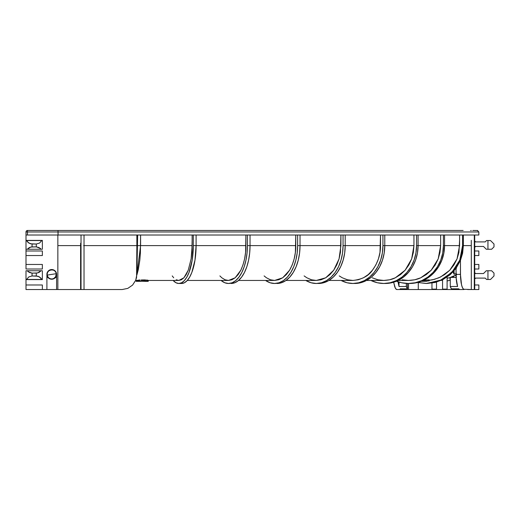 <?xml version="1.0" encoding="UTF-8"?>
<svg xmlns="http://www.w3.org/2000/svg" width="520" height="520" viewBox="0 0 520 520"><rect width="100%" height="100%" fill="white"/><g stroke="black" fill="none" stroke-linecap="round" stroke-linejoin="round"><path stroke-width="0.78" d="M139.49 281.353L141.882 281.229M443.397 245.609A37.869 34.983 90 0 1 408.415 283.478A37.869 34.983 90 0 1 396.481 281.209L401.59 282.75L408.415 283.478L415.24 282.75L421.804 280.599L427.85 277.095L433.154 272.389L437.502 266.65L440.739 260.104L442.728 253L443.397 245.609L444.561 245.609L443.397 245.609L443.397 235.008L443.397 245.609L459.582 245.609L443.397 245.609M409.572 283.478A37.869 34.983 -90 0 0 444.561 245.609L443.885 253L441.896 260.104L438.666 266.65L434.31 272.389L429.013 277.095L422.962 280.599L416.397 282.75L408.415 283.478M416.572 245.609A37.869 32.793 90 0 1 383.779 283.478A37.869 32.793 90 0 1 370.923 280.449L377.384 282.75L383.779 283.478L390.175 282.75L396.331 280.599L401.999 277.095L406.965 272.389L411.047 266.65L414.076 260.104L415.942 253L416.572 245.609L418.087 245.609L416.572 245.609L416.572 235.008L416.572 245.609L440.635 245.609L416.572 245.609M385.294 283.478A37.869 32.793 -90 0 0 418.087 245.609L417.456 253L415.591 260.104L412.562 266.65L408.479 272.389L403.513 277.095L397.846 280.599L391.69 282.75L383.779 283.478M382.935 245.609A37.869 30.043 90 0 1 352.892 283.478A37.869 30.043 90 0 1 341.113 280.449L347.035 282.75L352.892 283.478L358.755 282.75L364.39 280.599L369.584 277.095L374.134 272.389L377.871 266.65L380.647 260.104L382.356 253L382.935 245.609L384.781 245.609L382.935 245.609L382.935 235.008L382.935 245.609L413.946 245.609L382.935 245.609M354.738 283.478A37.869 30.043 -90 0 0 384.781 245.609L384.202 253L382.493 260.104L379.717 266.65L375.979 272.389L371.429 277.095L366.236 280.599L360.601 282.75L352.892 283.478M193.297 245.609A37.869 14.489 90 0 1 178.808 283.478A37.869 14.489 90 0 1 173.128 280.449L175.981 282.75L178.808 283.478L181.636 282.75L184.353 280.599L186.856 277.095L189.053 272.389L192.192 260.104L193.297 245.609L196.099 245.609L193.297 245.609L193.297 235.008L193.297 245.609L245.908 245.609L193.297 245.609M181.603 283.478A37.869 14.489 -90 0 0 196.099 245.609L194.994 260.104L191.854 272.389L189.657 277.095L187.148 280.599L184.431 282.75L181.603 283.478L178.808 283.478M247.422 245.609A37.869 18.934 90 0 1 228.488 283.478A37.869 18.934 90 0 1 221.065 280.449L224.796 282.75L228.488 283.478L232.18 282.75L235.736 280.599L239.005 277.095L241.878 272.389L244.231 266.65L245.98 260.104L247.058 253L247.422 245.609L250.049 245.609L247.422 245.609L247.422 235.008L247.422 245.609L295.783 245.609L247.422 245.609M231.114 283.478A37.869 18.934 -90 0 0 250.049 245.609L249.685 253L248.606 260.104L246.857 266.65L244.498 272.389L241.631 277.095L238.355 280.599L234.806 282.75L228.488 283.478M297.628 245.609A37.869 23.049 90 0 1 274.579 283.478A37.869 23.049 90 0 1 265.538 280.449L270.082 282.75L274.579 283.478L279.078 282.75L283.4 280.599L287.385 277.095L290.875 272.389L293.742 266.65L295.874 260.104L297.187 253L297.628 245.609L300.034 245.609L297.628 245.609L297.628 235.008L297.628 245.609L340.918 245.609L297.628 245.609M276.978 283.478A37.869 23.049 -90 0 0 300.034 245.609L299.592 253L298.279 260.104L296.147 266.65L293.28 272.389L289.789 277.095L285.805 280.599L281.476 282.75L274.579 283.478M343.057 245.609A37.869 26.773 90 0 1 316.284 283.478A37.869 26.773 90 0 1 305.786 280.449L311.058 282.75L316.284 283.478L321.51 282.75L326.528 280.599L331.162 277.095L335.218 272.389L338.546 266.65L341.022 260.104L342.543 253L343.057 245.609L345.202 245.609L343.057 245.609L343.057 235.008L343.057 245.609L380.517 245.609L343.057 245.609M318.428 283.478A37.869 26.773 -90 0 0 345.202 245.609L344.688 253L343.161 260.104L340.691 266.65L337.356 272.389L333.3 277.095L328.673 280.599L323.648 282.75L316.284 283.478M147.816 281.353L144.534 280.8L136.156 281.32L142.22 280.839L142.22 279.936L145.587 279.929L142.22 279.936L142.22 280.839L146.504 280.917L148.278 281.3L145.587 281.164M147.816 280.209L147.258 280.105L147.816 280.209M148.278 281.3L148.161 280.312M410.345 280.293L410.839 280.371M459.576 240.311L458.933 252.441L457.028 258.954L453.921 264.979L449.748 270.257L444.672 274.579L438.854 277.803L432.575 279.78L429.267 280.286L434.538 279.312L440.576 277.004L449.748 270.257L457.028 258.954L459.582 245.609L459.582 235.008M423.404 281.255L429.267 280.807L425.613 281.275L429.267 280.807L429.267 279.897L428.058 279.87L428.058 280.781L428.058 279.87L424.411 280.358L424.411 281.262L424.411 280.358L423.404 280.345L428.058 279.87L429.267 279.897L429.267 280.807L423.404 281.255L423.404 280.391L423.404 281.255L421.129 281.353M410.592 280.339L410.93 280.377M136.624 280.436L139.887 279.949M136.617 281.164L136.156 281.32L136.273 280.345M141.037 280.007L142.22 279.936L141.037 280.007M425.613 281.275L426.621 281.183L425.613 281.275M458.673 288.834L459.719 289.536L458.673 288.834L451.438 288.834L458.673 288.834M464.113 289.536L459.719 289.536L464.113 289.536L462.768 288.379L461.572 285.096L460.447 274.391L456.053 274.391C456.099 279.377 456.612 283.419 457.581 286.507L456.157 277.882L456.053 268.32L450.223 274.677L443.125 279.487L435.175 282.464L426.764 283.478L443.125 279.487L456.053 268.32L456.053 274.391L460.447 274.391L460.447 260.436L456.053 268.32L460.447 260.436L463.365 245.609L471.302 245.609L471.302 289.536L463.431 289.244L462.131 286.975L461.097 282.796L460.519 277.342L460.447 260.436L462.631 253.169L463.365 245.609L463.365 235.008L463.365 245.609L462.566 245.609L461.871 252.993L459.784 260.117L456.417 266.643L454.272 269.639L451.861 272.396L446.342 277.089L440.024 280.592L433.166 282.75L426.062 283.478L417.632 282.458L426.771 283.478M471.25 230.464L470.685 230.581M471.276 245.609L471.276 240.311M467.571 289.536L474.305 289.536L474.305 235.008L474.305 289.536L478.855 289.536L471.302 289.536L471.302 245.609L462.566 245.609L459.778 260.124L451.854 272.402L440.005 280.599L426.036 283.478M396.747 289.536L396.078 289.244L394.784 286.988L393.653 282.23L395.415 288.379L396.747 289.536L401.141 289.536L396.747 289.536M463.144 230.464L57.993 230.464L58.058 235.008L478.855 235.008L26 235.008L26 240.389L42.361 240.389L26 240.389L26 235.008L58.058 235.008L58.058 231.978L27.482 231.978L27.482 235.008L27.482 231.978L58.058 231.978L57.993 230.464L27.482 230.464L27.482 231.978L26 231.953L26 235.008L26 231.953L27.482 231.978L27.482 230.464L138.541 230.464M46.995 273.442L47.268 272.532A4.849 4.849 0 0 0 46.904 274.385L46.904 289.536L42.361 289.536L42.361 284.993L42.361 289.536L26 289.536L26 284.993L42.361 284.993L26 284.993L26 279.611L42.361 279.611L26 279.611L26 289.536L57.857 289.536L57.857 235.008L57.857 245.609L80.607 245.609L57.857 245.609L57.857 289.536L80.607 289.536L80.607 243.282M83.603 245.609L136.864 245.609L136.864 235.008L136.864 245.609L83.603 245.609M83.603 289.536L122.167 289.536L127.809 288.379L132.567 285.103L135.746 280.195L136.584 277.355L136.864 245.609L137.105 258.063L137.651 235.008L136.864 274.391L135.746 280.195L132.567 285.103L127.809 288.379L122.167 289.536L83.603 289.536M398.151 280.449L408.434 280.449C413.504 280.254 417.612 279.37 420.745 277.791L431.191 270.25L438.172 258.954L440.635 245.609L440.635 235.008L440.635 245.609L440.011 252.408L438.172 258.954L435.207 264.959L431.191 270.25L426.316 274.573L420.745 277.791L414.7 279.78L408.434 280.449L402.135 279.78M366.516 280.449L383.799 280.449C388.57 280.248 392.418 279.364 395.33 277.791L405.113 270.244L411.651 258.947L413.946 245.609L413.946 235.008L413.946 245.609L413.368 252.401L411.651 258.947L408.87 264.953L405.113 270.244L400.55 274.567L395.33 277.791L389.668 279.773L383.799 280.449L377.897 279.78L372.255 277.803M328.926 280.449L352.911 280.449C362.063 279.422 368.57 276.022 372.424 270.244C377.904 262.73 380.594 254.52 380.517 245.609L380.517 235.008L379.984 252.401L378.411 258.947L375.869 264.947L372.424 270.244L368.251 274.567L363.474 277.791L358.287 279.773L352.911 280.449L347.503 279.78L342.335 277.803L339.248 275.906M147.947 280.449L178.815 280.449L183.911 277.791L188.227 270.244L191.113 258.947L192.133 245.609L140.595 245.609L192.133 245.609L192.127 240.311L191.874 252.401L191.113 258.947L188.227 270.244L186.212 274.567L183.911 277.791L181.409 279.773L178.815 280.449L176.208 279.78M146.504 280.007L147.258 280.105M148.161 280.436L146.497 280.345M145.581 280.254L143.397 280.065M138.853 280.215L139.899 280.105M187.285 280.449L228.501 280.449L235.157 277.791L240.806 270.244C244.257 262.736 245.96 254.52 245.908 245.609L245.908 235.008L245.577 252.401L244.582 258.947L242.977 264.953L240.806 270.244L238.173 274.567L235.157 277.791L231.888 279.773L228.501 280.449L225.095 279.78L221.839 277.81L219.882 275.906M238.537 280.449L274.593 280.449L282.698 277.791L289.569 270.244C293.774 262.73 295.841 254.52 295.783 245.609L295.783 235.008L295.373 252.401L294.164 258.947L292.214 264.953L289.569 270.244L286.364 274.567L282.698 277.791L278.72 279.773L274.593 280.449L270.445 279.78L266.481 277.803L264.101 275.906M286.019 280.449L316.297 280.449L325.715 277.791L333.697 270.244L339.04 258.947L340.918 245.609L340.918 235.008L340.444 252.401L339.04 258.947L336.772 264.953L333.697 270.244L329.979 274.567L325.715 277.791L321.094 279.773L316.297 280.449L311.48 279.78L306.872 277.803L304.115 275.906M397.897 281.164L399.016 286.507L399.016 282.087L399.016 286.507L406.328 286.507L407.505 288.834L407.505 283.465L407.505 288.834L400.101 288.834L401.141 289.536L408.571 289.536L408.571 283.478L408.571 289.536L418.275 289.536L418.275 282.607L418.275 289.536L459.719 289.536L401.141 289.536L400.101 288.834L407.505 288.834A15.145 3.92 -90 0 1 406.328 286.507L399.029 286.507M442.559 280.312L441.214 280.404L442.559 280.312M478.855 289.536L478.855 284.993L474.721 284.993L478.855 284.993L478.855 289.536M474.428 279.032L475.826 278.096L485.219 278.096L486.577 279.461L487.942 279.461L487.942 270.751L486.291 270.751L483.49 273.553L475.826 273.553L474.428 272.623L474.754 273.111M474.721 269.009L478.855 269.009L478.855 264.466L474.721 264.466L478.855 264.466L478.855 269.009L474.721 269.009M474.721 255.535L478.855 255.535L478.855 250.991L474.721 250.991L478.855 250.991L478.855 255.535L474.721 255.535M53.605 269.913A4.849 4.849 0 0 0 47.268 272.532L49.056 270.361L51.747 269.542L54.438 270.361L56.173 272.415M56.225 272.532L56.595 274.391L56.595 289.536L84.026 289.536L80.607 289.536L80.607 245.609M26 249.249L26 269.009L26 264.466L42.361 264.466L42.361 269.009L26 269.009L42.361 269.009L42.361 264.466L26 264.466L26 255.535L42.361 255.535L42.361 250.991L42.361 255.535L26 255.535L26 249.249L41.099 249.249L38.974 247.507L36.296 246.883L36.296 244.023L39.546 243.074L41.782 240.539L42.361 240.539L42.361 249.249L26 249.249L26 240.539L41.782 240.539L26.572 240.539L27.514 241.969L30.368 243.783L36.296 244.023L32.058 244.023L32.058 246.883L36.296 246.883L30.687 247.039L27.255 249.249L29.38 247.507L32.058 246.883L32.058 244.023L28.808 243.074L26.572 240.539L26 240.539L26 249.249M53.203 279.012L56.595 276.913L54.529 278.356A4.849 4.849 0 0 1 48.965 278.356L46.904 276.913L50.291 279.012L53.203 279.012L51.747 279.233M42.361 246.447L42.361 245.609M42.361 270.751L42.361 279.461L42.361 270.751L26 270.751L26 279.461L26.572 279.461L28.808 276.926L32.058 275.977L32.058 273.117L29.38 272.493L27.255 270.751L41.099 270.751L37.674 272.961L32.058 273.117L36.296 273.117L36.296 275.977L32.058 275.977L37.992 276.218L40.846 278.031L41.782 279.461L26.572 279.461L42.361 279.461L41.782 279.461L39.546 276.926L36.296 275.977L36.296 273.117L38.974 272.493L41.099 270.751L42.361 270.751M176.494 230.464L213.434 230.464M253.916 230.464L344.012 230.464M371.098 230.464L450.99 230.464M58.058 231.978L478.855 231.978L477.341 230.464L478.855 231.978L58.058 231.978M478.855 235.008L478.855 231.978L478.855 235.008M474.754 246.889L474.428 247.377L475.826 246.447L483.49 246.447L486.291 249.249L487.942 249.249L487.942 240.539L486.577 240.539L485.219 241.904L475.826 241.904L474.428 240.968L474.754 241.456M477.731 230.516L472.797 230.464M42.361 250.991L26 250.991L42.361 250.991M474.721 246.922A1.515 1.515 0 0 1 475.826 246.447L483.49 246.447L486.291 249.249L491.641 249.249L494 246.883L494 244.023L490.516 240.539L486.577 240.539L485.219 241.904L475.826 241.904A1.515 1.515 0 0 1 474.721 241.423M474.721 278.577A1.515 1.515 0 0 1 475.826 278.096L485.219 278.096L486.577 279.461L490.516 279.461L494 275.977L494 273.117L491.641 270.751L494 273.117L494 275.977L490.516 279.461L487.942 279.461L487.942 270.751L491.641 270.751L486.291 270.751L483.49 273.553L475.826 273.553A1.515 1.515 0 0 1 474.721 273.078M487.942 249.249L491.641 249.249L494 246.883L494 244.023L490.516 240.539L487.942 240.539L487.942 249.249M493.844 247.039L493.376 247.507M490.516 240.539L493.76 243.783M491.946 278.031L490.516 279.461M491.641 270.751L493.844 272.961M40.138 248.255L41.099 249.249L42.361 249.249L42.361 240.539L41.782 240.539L39.546 243.074L36.296 244.023L36.296 246.883L40.138 248.255M28.223 271.745L27.255 270.751L26 270.751L26 279.461L26.572 279.461L28.808 276.926L32.058 275.977L32.058 273.117L28.223 271.745M56.595 274.391L56.595 289.536L46.904 289.536L46.904 274.391A4.849 4.849 0 0 1 51.747 269.542A4.849 4.849 0 0 1 56.595 274.391A4.849 4.849 0 0 0 55.172 270.959M450.262 286.507A15.145 3.92 90 0 0 451.438 288.834L450.262 286.507L450.262 277.42L456.131 277.42L450.262 277.42L450.262 286.507L457.581 286.507L450.262 286.507M399.016 286.507L397.988 281.756M406.328 286.507L406.328 283.413L406.328 286.507M136.851 275.08L138.307 269.639L139.828 260.117L140.4 252.993L140.595 235.008L140.595 245.609L137.651 245.609L140.595 245.609L136.851 275.08M462.566 235.008L462.566 245.609L462.566 235.008M345.202 235.008L345.202 245.609L345.202 235.008M300.034 235.008L300.034 245.609L300.034 235.008M250.049 235.008L250.049 245.609L250.049 235.008M192.133 235.008L192.127 240.311M173.713 277.803L172.224 275.906M196.099 235.008L196.099 245.609L196.099 235.008M384.781 235.008L384.781 245.609L384.781 235.008M418.087 235.008L418.087 245.609L418.087 235.008M444.561 235.008L444.561 245.609L444.561 235.008M27.482 230.464A1.482 1.482 0 0 0 26 231.953A1.482 1.482 0 0 1 27.482 230.464A1.482 1.482 0 0 0 26 231.953M81.029 235.008L81.029 289.536L81.029 235.008M84.026 235.008L84.026 289.536L84.026 235.008M474.721 289.536L474.721 235.008L474.721 289.536M420.843 281.353L426.621 281.281M136.624 281.346L136.279 281.353M137.176 281.067L139.185 280.885M142.22 281.249L145.249 281.339L142.22 281.249M139.419 281.353L141.622 281.242M51.747 274.391L56.238 273.689C55.614 267.858 46.079 269.334 47.255 275.087L51.747 274.391L47.255 275.087A4.543 4.543 0 0 1 51.051 269.9A4.543 4.543 0 0 1 56.238 273.689L55.647 276.725L53.742 278.473L55.647 276.725L56.238 273.689A4.543 4.543 0 0 1 52.442 278.876A4.543 4.543 0 0 1 47.255 275.087L47.509 276.718L47.086 277.043L47.509 276.718L47.255 275.087L47.782 276.608L47.255 275.087A4.543 4.543 0 0 0 52.442 278.876A4.543 4.543 0 0 0 56.238 273.689L51.747 274.391M56.232 273.663A4.543 4.543 0 0 0 55.328 271.589M53.456 270.179A4.543 4.543 0 0 0 48.841 270.894M47.489 272.812A4.543 4.543 0 0 0 47.255 275.087L47.184 274.619L47.255 275.087M48.211 277.245L47.782 276.608L48.211 277.245M50.141 278.642L49.387 278.272M56.166 273.228L56.238 273.689M46.962 273.195L47.184 274.619L46.962 273.195M53.17 278.7L53.742 278.473M51.727 278.935L51.109 278.889M449.872 278.915L450.313 278.928M449.885 278.564L450.333 278.284L449.885 278.564M452.725 277.05L454.012 276.38L452.725 277.05M455.312 275.672L456.612 274.911L455.312 275.672M453.011 272.006L454.077 274.222L456.378 273.572L454.226 274.281L454.025 270.881L454.025 274.105L453.011 272.006M447.103 280.976L450.262 280.137A34.834 33.839 -0 0 1 447.103 280.976M456.411 268.339L455.579 268.84L456.411 268.339M431.957 289.127L431.957 283.094L431.957 289.127L436.501 289.127L431.957 289.127M436.501 289.458L436.501 289.127L431.957 289.458M442.559 289.127L442.559 279.773L442.559 289.127L447.103 289.127L442.559 289.127M447.103 289.458L447.103 277.095L447.103 289.432L442.559 289.458M436.501 282.113L436.501 289.127L436.501 282.113M456.053 274.969L450.313 277.42M450.262 277.433L447.103 278.304M456.599 276.939L455.306 277.537M135.642 280.449L136.363 280.449M136.363 281.353L139.276 281.353M147.947 281.353L145.054 281.353"/></g></svg>

